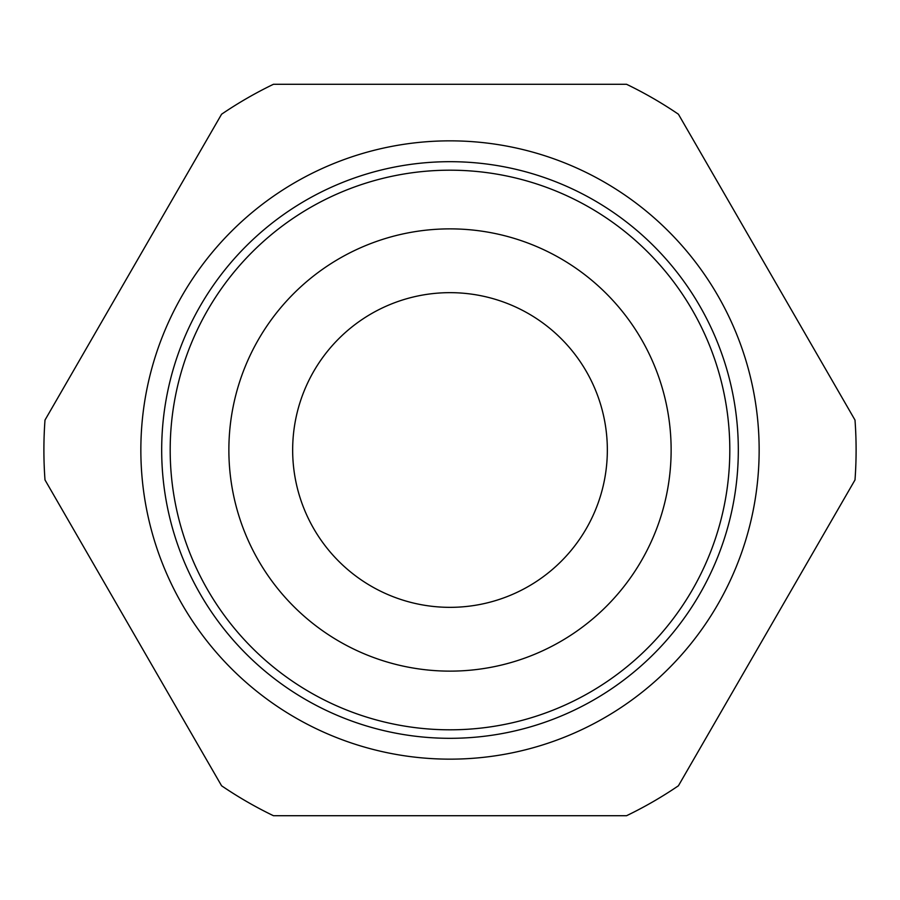 <?xml version="1.0" encoding="UTF-8"?>
<svg xmlns="http://www.w3.org/2000/svg" width="900" height="900" viewBox="0 0 900 900"><rect width="100%" height="100%" fill="white"/><g stroke="black" fill="none" stroke-linecap="round" stroke-linejoin="round"><path stroke-width="1.35" d="M450 292.657A157.343 157.343 0 0 0 292.657 450A157.343 157.343 0 0 0 450 607.342A157.343 157.343 0 0 0 607.342 450A157.343 157.343 0 0 0 450 292.657M450 228.87A221.13 221.13 0 0 0 228.87 450A221.13 221.13 0 0 0 450 671.13A221.13 221.13 0 0 0 671.13 450A221.13 221.13 0 0 0 450 228.87M450 729.81A279.81 279.81 0 0 0 729.81 450A279.81 279.81 0 0 0 450 170.19A279.81 279.81 0 0 0 170.19 450A279.81 279.81 0 0 0 450 729.81M450 161.685A288.315 288.315 0 0 1 738.315 450A288.315 288.315 0 0 1 450 738.315A288.315 288.315 0 0 1 161.685 450A288.315 288.315 0 0 1 450 161.685M450 140.85A309.15 309.15 0 0 1 759.15 450A309.15 309.15 0 0 1 450 759.15A309.15 309.15 0 0 1 140.85 450A309.15 309.15 0 0 1 450 140.85M626.58 84.296A406.103 406.103 0 0 1 678.42 114.221L855 420.064A406.103 406.103 0 0 1 855 479.936L678.42 785.779A406.103 406.103 0 0 1 626.58 815.704L273.42 815.704A406.103 406.103 0 0 1 221.58 785.779L45 479.936A406.103 406.103 0 0 1 45 420.064L221.58 114.221A406.103 406.103 0 0 1 273.42 84.296L626.58 84.296"/></g></svg>
